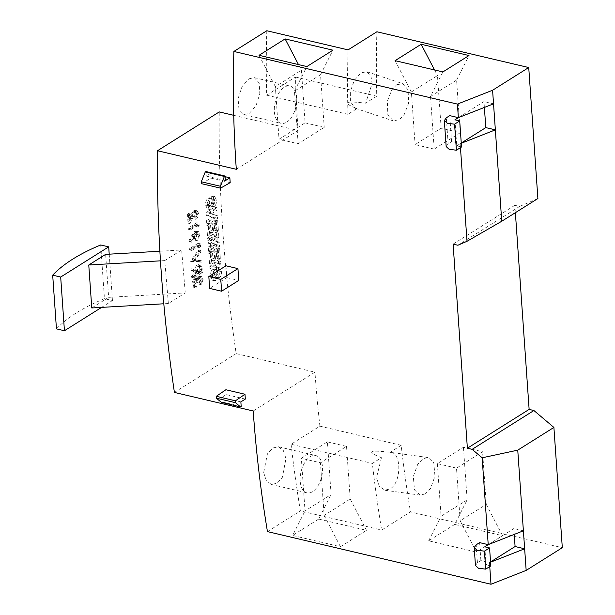 <?xml version="1.0" encoding="UTF-8"?>
<svg xmlns="http://www.w3.org/2000/svg" width="615" height="615" viewBox="0 0 615 615"><rect width="100%" height="100%" fill="white"/><g stroke="black" fill="none" stroke-linecap="round" stroke-linejoin="round"><path stroke-width="0.46" stroke-dasharray="3.08 2.31" d="M198.522 276.281L199.56 276.166L201.09 278.864L199.268 284.23A1474.009 1070.669 57.9 0 1 199.16 283.046L201.151 283.515L201.236 284.714L203.165 279.333M201.09 278.864L203.142 279.348L201.666 276.665L200.651 276.788M196.039 277.995L196.9 279.002L198.522 276.312L200.659 276.819L199.006 279.494L197.846 278.38L195.716 277.88L198.168 278.503L196.585 278.657M192.103 284.545C192.011 281.762 192.787 279.625 194.44 278.141L196.585 278.649C194.901 280.125 194.094 282.247 194.156 285.029M195.032 287.428L193.856 287.559L192.088 284.561L194.14 285.037L195.831 288.028L196.985 287.889M192.972 283.976L193.633 285.952L196.9 286.713L194.924 286.244A1474.009 1070.669 -122.1 0 0 195.032 287.466L196.985 287.928L196.9 286.721L195.639 286.429L195.024 284.461M194.471 279.371L192.995 283.961L195.047 284.445L196.592 279.871M198.637 277.526L197.546 281.862L196.662 282.416L195.263 279.256L194.478 279.41L197.377 279.748L198.699 282.9L199.583 282.346L200.744 278.018M200.744 277.972L198.637 277.473L200.744 277.972L202.25 279.887M199.152 283.015L200.229 279.387L202.281 279.871L201.143 283.484M199.268 284.23L201.236 284.691M196.9 279.002L198.999 279.494M194.44 278.149L196.039 278.003M196.662 282.416L198.699 282.9M197.546 281.862L199.583 282.346M200.198 279.402L198.637 277.473M199.275 271.284A1474.009 1070.669 57.9 0 1 199.068 268.755C198.86 266.418 198.291 265.542 197.361 266.126L196.2 270.623L196.423 273.083L199.275 271.284L201.482 271.807L198.622 273.598L198.437 271.154L199.652 266.664L200.313 266.526L197.361 266.126L199.652 266.664C200.782 266.395 201.336 267.264 201.305 269.285L201.482 271.807M196.423 273.083L198.622 273.598M199.667 266.257L200.029 269.247A1474.009 1070.669 -122.1 0 0 200.259 271.945L202.45 272.453L201.935 266.795M200.029 269.247L202.258 269.77M200.259 271.945L191.688 277.334A1474.009 1070.669 57.9 0 1 191.58 276.12L195.539 273.637A1474.009 1070.669 57.9 0 1 195.455 272.653L191.088 270.193A1474.009 1070.669 57.9 0 1 190.965 268.701L195.332 271.154C195.147 267.956 195.793 265.88 197.261 264.919L198.414 264.681L199.66 266.272L201.928 266.802L200.705 265.219L199.568 265.465C197.93 266.91 197.269 268.978 197.569 271.684L193.271 269.239L193.371 270.731L197.676 273.175L197.746 274.152L193.787 276.642L193.871 277.849L202.45 272.453M195.332 271.154L197.569 271.684M190.965 268.701L193.271 269.239M191.088 270.193L193.371 270.731M195.455 272.653L197.676 273.175M195.539 273.637L197.746 274.152M191.58 276.12L193.787 276.642M191.688 277.334L193.871 277.849M192.749 261.836L201.728 262.128L201.635 260.837L194.563 260.606L201.013 251.889L200.921 250.597L192.749 261.836L190.389 261.283A1474.009 1070.669 57.9 0 1 190.373 261.106L198.53 250.028A1474.009 1070.669 -122.1 0 0 198.622 251.327L192.195 260.053L199.306 260.291A1474.009 1070.669 -122.1 0 0 199.406 261.583L201.728 262.128M199.306 260.291L201.635 260.837M192.195 260.053L194.563 260.606M198.622 251.327L201.013 251.889M198.53 250.028L200.921 250.597M190.373 261.106L192.741 261.667M199.406 261.583L190.389 261.283M199.798 247.707L200.621 246.361L200.452 243.878L191.872 249.275L191.957 250.474L199.652 245.639L199.798 247.707L197.407 247.138A1474.009 1070.669 57.9 0 1 197.269 245.078L189.566 249.913A1474.009 1070.669 57.9 0 1 189.489 248.706L198.061 243.317A1474.009 1070.669 -122.1 0 0 198.23 245.8L200.621 246.361M198.061 243.317L200.452 243.878M189.489 248.706L191.872 249.275M189.566 249.913L191.957 250.474M197.269 245.078L199.652 245.639M198.23 245.8L197.407 247.138M193.402 236.383L195.286 238.482L196.785 234.377L195.678 232.309L194.917 232.401L197.992 232.847L199.122 234.93L197.646 239.027L194.532 238.582M194.548 238.559L197.638 239.035L195.731 236.929L197.215 232.962M194.917 232.424L193.394 236.383L195.731 236.929M196.785 234.377L199.122 234.93M197.661 233.762L195.316 239.689L194.079 239.904L192.526 237.159L192.495 235.714L189.243 241.633L188.751 240.942L191.096 241.487L191.596 242.187L194.817 236.26L194.855 237.713M189.243 241.633L191.596 242.187M192.495 235.714L194.817 236.26M192.526 237.159L194.863 237.713L196.431 240.457L197.684 240.242L199.998 234.315L198.399 231.563L197.084 231.801M195.316 239.689L197.684 240.242M194.794 231.263L196.1 231.017L197.676 233.754L200.006 234.307M188.751 240.942L192.364 234.384L194.786 231.232L197.077 231.77L191.096 241.487M192.364 234.384L194.671 234.93M198.353 227.05L199.175 225.705L199.006 223.222L190.427 228.611L190.512 229.818L198.207 224.982L198.353 227.05L196.108 226.52A1474.009 1070.669 57.9 0 1 196.001 224.46L188.298 229.295A1474.009 1070.669 57.9 0 1 188.236 228.096L196.815 222.707A1474.009 1070.669 -122.1 0 0 196.946 225.182L199.175 225.705M196.815 222.707L199.006 223.222M188.236 228.096L190.427 228.611M188.298 229.295L190.512 229.818M196.001 224.46L198.207 224.982M196.946 225.182L196.108 226.52M193.825 217.649L195.662 213.336L194.586 211.391L193.779 211.522L187.975 223.13A1474.009 1070.669 57.9 0 1 187.544 214.051L188.421 213.497A1474.009 1070.669 -122.1 0 0 188.713 219.709L190.842 214.935L193.794 210.299L195.086 209.999L196.531 212.729C196.485 215.496 195.601 217.549 193.886 218.855A1474.009 1070.669 57.9 0 1 193.825 217.679L195.893 218.171L195.977 219.371C197.661 218.033 198.514 215.98 198.537 213.197L196.985 210.507L195.701 210.753L192.81 215.396L190.758 220.193L190.319 213.943L189.443 214.497L190.081 223.622L195.716 211.99L196.539 211.852L197.653 213.82L195.893 218.141M193.886 218.855L195.977 219.355M196.531 212.729L198.53 213.197M193.794 210.299L195.701 210.745M188.713 219.709L190.758 220.193M188.421 213.497L190.319 213.943M187.544 214.051L189.443 214.497M187.975 223.13L190.081 223.622M191.273 215.711L193.264 216.18M193.779 211.522L195.716 211.975M195.662 213.336L197.661 213.812M217.956 271.93L216.549 270.262L218.579 270.746L219.932 272.391L219.786 274.39L218.748 275.059L216.149 269.508L214.835 269.854C213.021 271.507 212.275 273.836 212.575 276.85L214.397 280.717L215.927 280.486L215.857 277.834M214.535 274.628L213.959 272.668L212.951 271.945L212.021 275.412L213.151 277.45L213.951 277.35L214.089 280.048L212.521 280.279L210.591 276.381C210.453 272.653 211.168 270.308 212.736 269.355L214.005 269.009L216.818 274.605L219.286 275.136L216.818 274.605L217.841 273.936L219.778 274.39M218.579 270.746L219.132 270.677M214.543 274.613L216.511 275.082L217.541 277.649L219.355 277.796C220.962 276.304 221.638 274.213 221.385 271.522L219.739 267.817L218.51 268.079L218.579 270.731M213.959 272.668L215.973 273.145L216.495 275.089M213.367 271.892L215.396 272.376L213.367 271.884M214.996 272.422L215.957 273.16M212.021 275.412L213.997 275.881L214.996 272.445M213.951 277.35L215.857 277.803L215.081 277.911L214.012 275.874M214.089 280.048L215.927 280.486M217.118 270.2L216.549 270.262L216.418 267.594L217.664 267.341L219.409 271.054C219.355 274.813 218.717 276.911 217.495 277.357L215.673 277.18L217.556 277.619M215.657 277.204L214.543 274.621M217.495 277.357L219.355 277.796M219.409 271.054L221.385 271.522M216.418 267.594L218.51 268.079M217.848 273.936L217.971 271.922L219.947 272.391M212.736 269.355L214.835 269.854M210.591 276.381L212.575 276.85M211.983 266.787L212.167 269.37L220.747 263.981L220.562 261.398L211.983 266.787L209.807 266.272L218.387 260.883A1474.009 1070.669 -122.1 0 0 218.609 263.474L210.03 268.87L212.167 269.37M218.609 263.474L220.747 263.981M218.387 260.883L220.562 261.398M210.03 268.87A1474.009 1070.669 57.9 0 1 209.807 266.272M211.083 253.88L211.791 264.035L220.37 258.646L219.67 248.66L218.24 249.559L218.763 256.962L216.895 258.131L216.411 251.251L214.981 252.15L215.465 259.03L213.044 260.552L212.513 252.98L211.083 253.88L208.746 253.326L210.176 252.427A1474.009 1070.669 -122.1 0 0 210.784 260.022L213.205 258.5A1474.009 1070.669 57.9 0 1 212.644 251.596L214.074 250.697A1474.009 1070.669 -122.1 0 0 214.635 257.6L216.503 256.424A1474.009 1070.669 57.9 0 1 215.903 249.006L217.333 248.106A1474.009 1070.669 -122.1 0 0 218.148 258.115L209.569 263.512L211.791 264.035M218.148 258.115L220.37 258.646M217.333 248.106L219.67 248.66M215.903 249.006L218.24 249.559M216.503 256.424L218.763 256.962M214.635 257.6L216.895 258.131M214.074 250.697L216.411 251.251M212.644 251.596L214.981 252.15M213.205 258.5L215.465 259.03M210.784 260.022L213.044 260.552M210.176 252.427L212.513 252.98M209.569 263.512A1474.009 1070.669 57.9 0 1 208.746 253.326M210.761 249.229L210.937 251.812L219.517 246.423L219.209 242.056L213.205 243.471L218.894 237.536L218.586 233.17L210.015 238.559L210.192 241.142L216.949 236.983L210.376 243.748L210.576 246.623L217.502 244.901L210.761 249.229L208.385 248.668L215.135 244.339L208.193 246.061A1474.009 1070.669 57.9 0 1 207.985 243.179L214.558 236.421L207.801 240.573A1474.009 1070.669 57.9 0 1 207.624 237.997L216.203 232.601A1474.009 1070.669 -122.1 0 0 216.503 236.975L210.814 242.91L216.834 241.495A1474.009 1070.669 -122.1 0 0 217.164 245.869L208.585 251.258L210.937 251.812M217.164 245.869L219.517 246.423M216.834 241.495L219.209 242.056M210.814 242.91L213.205 243.471M216.503 236.975L218.894 237.536M216.203 232.601L218.586 233.17M207.624 237.997L210.015 238.559M207.801 240.573L210.192 241.142M214.558 236.421L216.949 236.983M207.985 243.179L210.376 243.748M208.193 246.061L210.576 246.623M215.135 244.339L217.502 244.901M208.585 251.258A1474.009 1070.669 57.9 0 1 208.385 248.668M209.131 225.989L209.846 236.145L218.425 230.756L217.725 220.77L216.296 221.669L216.811 229.072L214.943 230.248L214.458 223.36L213.028 224.26L213.513 231.148L211.091 232.662L210.561 225.09L209.131 225.989L206.825 225.444L208.254 224.544A1474.009 1070.669 -122.1 0 0 208.723 232.109L211.145 230.587A1474.009 1070.669 57.9 0 1 210.714 223.714L212.144 222.814A1474.009 1070.669 -122.1 0 0 212.575 229.687L214.443 228.511A1474.009 1070.669 57.9 0 1 213.982 221.123L215.411 220.224A1474.009 1070.669 -122.1 0 0 216.042 230.195L207.463 235.583L209.846 236.145M216.042 230.195L218.425 230.756M215.411 220.224L217.725 220.77M213.982 221.123L216.296 221.669M214.443 228.511L216.811 229.072M212.575 229.687L214.943 230.248M212.144 222.814L214.458 223.36M210.714 223.714L213.028 224.26M211.145 230.587L213.513 231.148M208.723 232.109L211.091 232.662M208.254 224.544L210.561 225.09M207.463 235.583A1474.009 1070.669 57.9 0 1 206.825 225.444M208.8 221.169L208.977 223.752L217.556 218.363L217.364 215.665L211.352 213.812L216.987 210.268L216.811 207.686L208.231 213.082L208.424 215.857L214.343 217.679L208.8 221.169L206.548 220.639L212.098 217.149L206.256 215.35A1474.009 1070.669 57.9 0 1 206.11 212.582L214.689 207.186A1474.009 1070.669 -122.1 0 0 214.82 209.761L209.185 213.305L215.119 215.135A1474.009 1070.669 -122.1 0 0 215.273 217.825L206.694 223.214L208.977 223.752M215.273 217.825L217.556 218.363M215.119 215.135L217.364 215.665M209.185 213.305L211.352 213.812M214.82 209.761L216.987 210.268M214.689 207.186L216.811 207.686M206.11 212.582L208.231 213.082M206.256 215.35L208.424 215.857M212.098 217.149L214.343 217.679M206.694 223.214A1474.009 1070.669 57.9 0 1 206.548 220.639M208.854 206.087L208.869 208.723L207.347 208.954L205.633 205.118C205.402 202.143 206.194 199.821 208.031 198.153L209.331 197.807L211.76 203.319L212.79 202.65L214.789 203.119L213.766 203.788L211.168 198.238L209.846 198.584C208.039 200.236 207.286 202.573 207.593 205.579L209.407 209.446L210.945 209.215L210.876 206.563M214.304 203.873L211.76 203.319L214.304 203.873M212.798 202.65L213.005 200.659L214.966 201.12L214.796 203.127M212.982 200.667L211.691 199.029L214.151 199.406M213.589 199.475L214.95 201.128M210.514 205.902L209.554 203.35L211.529 203.811L212.559 206.379L214.366 206.525C215.973 205.041 216.657 202.95 216.403 200.252L214.758 196.546L213.52 196.815L213.589 199.468M209.538 203.357L209.069 201.42L210.991 201.874L211.514 203.826M210.015 201.159L208.124 200.713L210.968 201.897M209.046 201.443L208.124 200.713L207.063 204.149L208.846 206.056L210.876 206.532L210.099 206.64L209.023 204.603L210.015 201.174M208.869 208.723L210.945 209.215M208.093 206.171L208.846 206.056M207.063 204.149L209.015 204.611M212.237 198.953L211.691 199.029L211.691 196.385L212.905 196.116L214.443 199.79C214.404 203.104 213.689 205.187 212.298 206.04L210.53 205.871L212.575 206.356M212.298 206.04L214.366 206.525M214.443 199.79L216.403 200.252M211.691 196.385L213.52 196.815M208.031 198.153L209.846 198.584M205.633 205.118L207.593 205.579M225.982 265.803L226.812 277.619L209.654 288.404M226.812 277.619L238.758 280.432M484.789 546.804L486.05 564.785L490.555 561.949M514.24 534.404L513.832 528.554L488.218 544.644M490.824 565.908L486.05 564.785M475.457 565.5L477.44 562.756L480.876 560.596L489.479 562.625L490.57 562.195M523.388 530.807L513.832 528.554M454.931 119.817L456.753 145.855L461.258 143.026M484.382 107.425L483.974 101.567L458.367 117.665M461.534 146.977L456.753 145.855M446.167 146.57L448.151 143.825L451.579 141.673L460.181 143.702L461.273 143.272M493.538 103.82L483.974 101.567M451.579 141.673L449.757 115.635M480.876 560.596L479.615 542.622M56.449 328.879A176.882 72.101 176 0 1 76.529 312.827A176.882 72.101 176 0 1 104.458 298.682L112.453 300.566L101.59 307.392M100.699 244.978L104.458 298.682M109.209 254.179L112.453 300.566M105.642 254.379L108.647 297.353L185.269 292.901L168.379 303.518L163.798 303.779M91.773 307.961L108.647 297.353M168.379 303.518L164.758 260.583L160.469 260.829M164.758 260.583L181.648 249.967L185.269 292.901M159.885 251.235L181.648 249.967M201.42 183.662L211.068 178.142L210.73 173.307L206.271 176.105L205.948 171.547M225.39 180.61L206.271 176.105M225.113 176.69L210.73 173.307M230.187 182.64L211.068 178.142M434.19 149.107L415.071 144.602L441.147 128.22L460.266 132.717L434.19 149.107L430.508 96.47L442.908 71.924M395.084 60.662L411.389 91.973L415.071 144.602M411.389 91.973L437.465 75.584L441.147 128.22M430.508 96.47L456.584 80.088L460.266 132.717M305.101 122.854L324.22 127.359L298.144 143.749L279.026 139.244L305.101 122.854L301.419 70.225L275.343 86.607L279.026 139.244M298.144 143.749L294.462 91.112L320.538 74.723L324.22 127.359M396.752 84.724L402.856 83.671L408.137 89.959L408.591 103.343L404.147 114.644L399.204 119.764L393.1 120.817L387.819 114.521L387.365 101.144L391.809 89.836L396.752 84.724M357.038 108.586L355.378 108.317L350.442 101.744L350.312 91.697L354.255 80.465L360.944 72.847L366.855 71.732L370.907 75.983L372.175 83.44L365.61 103.197C355.163 101.921 349.174 101.744 347.636 102.667C346.199 103.612 349.335 105.588 357.038 108.586L347.944 114.305A1179.201 856.534 57.9 0 1 348.075 49.884M456.584 80.088L468.984 55.535M434.528 69.949L437.465 75.584M294.462 91.112L306.862 66.566M259.038 55.304L275.343 86.607M320.538 74.723L332.938 50.176M298.49 64.59L301.419 70.225M286.736 122.139A19.165 10.601 103.3 0 0 296.615 102.313A19.165 10.601 103.3 0 0 289.911 86.031A19.165 10.601 103.3 0 0 284.299 87.23A19.165 10.601 103.3 0 0 274.421 107.048A19.165 10.601 103.3 0 0 281.124 123.331A19.165 10.601 103.3 0 0 286.736 122.139M248.806 78.866L254.264 77.636L259.184 83.033L259.814 93.887L256.071 105.503L249.39 113.345L243.863 114.559L238.966 109.601L238.105 98.523L242.026 86.677L248.806 78.866M266.818 30.75A1179.201 856.534 -122.1 0 0 266.687 95.164L347.944 114.305M225.866 389.749L226.205 394.584L221.738 397.39L222.061 401.956L221.377 402.387M245.324 399.089L226.205 394.584M240.865 401.887L221.738 397.39M241.18 406.454L222.061 401.956M456.499 468.138L437.373 463.633L463.449 447.243L482.575 451.748L456.499 468.138L460.174 520.774L486.25 504.385L482.575 451.748M486.25 504.385L502.555 535.688L454.731 524.426L467.131 499.88L463.449 447.243M467.131 499.88L441.055 516.269L437.373 463.633M327.411 441.885L346.529 446.39L320.453 462.78L301.335 458.275L327.411 441.885L331.093 494.522L305.017 510.911L301.335 458.275M346.529 446.39L350.212 499.026L324.136 515.408L320.453 462.78M425.365 493.845L420.306 495.137L414.495 489.955L413.303 476.456L417.731 464.279L422.912 458.798L427.963 457.506L433.783 462.695L434.966 476.195L430.538 488.364L425.365 493.845M381.454 457.691L376.495 477.709L379.34 486.334L384.875 490.14L390.041 488.963C401.795 482.421 401.695 451.718 390.025 452.302C379.578 451.026 373.582 450.849 372.044 451.771C370.614 452.717 373.751 454.693 381.454 457.691L372.359 463.41A1179.201 856.534 -122.1 0 0 381.654 530.045L410.474 511.926L562.31 547.688M427.963 457.506L390.025 452.302L401.18 445.298A1179.201 856.534 -122.1 0 0 410.474 511.926M460.174 520.774L476.479 552.078L502.555 535.688M454.731 524.426L428.655 540.816L476.479 552.078M428.655 540.816L441.055 516.269M324.136 515.408L340.441 546.72L292.617 535.457L305.017 510.911M350.212 499.026L366.517 530.33L318.693 519.068L331.093 494.522M300.205 481.207A19.165 10.601 -76.7 0 1 315.749 455.546A19.165 10.601 -76.7 0 1 322.506 467.185A19.165 10.601 -76.7 0 1 306.962 492.846A19.165 10.601 -76.7 0 1 300.205 481.207M263.658 472.597L266.31 480.569L271.323 484.443L277.188 483.229L282.393 477.309L285.96 458.582L283.384 450.641L278.487 446.782L272.691 448.004L267.417 453.908L263.658 472.597M401.18 445.298L319.915 426.157L291.095 444.268L372.359 463.41M291.095 444.268A1179.201 856.534 -122.1 0 0 300.389 510.904L381.654 530.045M457.883 245.247L519.644 206.432L514.863 205.31L515.378 212.682M453.101 244.117L514.863 205.31M253.203 410.981L314.965 372.167L236.16 353.61C224.044 271.522 218.41 190.958 219.263 111.922M174.406 392.424L236.16 353.61M233.731 115.328L298.067 130.48A1179.201 856.534 57.9 0 1 295.507 77.052L266.687 95.164M236.306 169.294L298.067 130.48M537.894 198.53L519.644 206.432M295.507 77.052L376.764 96.186A1179.201 856.534 57.9 0 1 376.895 31.772M319.915 426.157A1179.201 856.534 57.9 0 1 314.965 372.167M267.448 531.606L300.389 510.904M340.441 546.72L366.517 530.33M318.693 519.068L292.617 535.457M376.764 96.186L365.61 103.197M460.181 143.702L460.458 147.654M489.479 562.625L489.755 566.584M199.068 268.755L201.305 269.285M196.2 270.623L198.437 271.154M197.261 264.919L199.568 265.465M190.842 214.935L192.81 215.396M448.151 143.825L446.329 117.796M477.44 562.756L476.187 544.775M201.682 276.627L199.575 276.135M195.816 288.066L193.84 287.597M196.216 286.736L194.225 286.267M197.377 279.748L195.263 279.248M200.713 265.188L198.422 264.65M198.007 232.824L195.693 232.278M196.416 240.503L194.056 239.95M198.422 231.509L196.116 230.963M197.008 210.453L195.086 209.999M196.554 211.821L194.601 211.36M215.073 277.942L213.144 277.48M218.233 278.042L216.357 277.596M219.739 267.817L217.672 267.325M219.148 270.654L217.126 270.177M218.971 275.205L217.041 274.751M216.149 269.508L214.089 269.024M214.397 280.717L212.529 280.271M210.084 206.671L208.085 206.202M213.244 206.771L211.191 206.286M214.758 196.546L212.905 196.116M214.166 199.383L212.244 198.929M213.982 203.942L211.975 203.465M211.168 198.238L209.331 197.807M209.407 209.446L207.347 208.962M355.378 108.309L393.1 120.817M254.264 77.636L289.911 86.031M271.323 484.451L306.962 492.846M278.487 446.767L315.749 455.546M384.959 490.255L420.306 495.137M243.863 114.559L281.124 123.331M366.855 71.74L402.856 83.671"/><path stroke-width="0.92" d="M208.831 276.589L209.654 288.404L221.608 291.218L220.777 279.402L208.831 276.589L225.982 265.803L237.936 268.617L220.777 279.402M237.936 268.617L238.758 280.432L221.608 291.218M490.555 561.949L515.086 546.527L514.24 534.404M475.457 565.5L478.478 568.26L485.696 569.136L490.824 565.908L489.571 547.927L484.789 546.804L488.218 544.644L523.388 530.807L524.649 548.78L515.086 546.527M490.57 562.195L524.649 548.78L526.163 570.405L562.31 547.688L553.9 427.433L517.753 450.149L482.145 457.791L488.218 544.644L479.615 542.622L476.187 544.775L474.234 547.542L477.294 550.287L484.435 551.155L485.696 569.136M461.258 143.026L485.796 127.605L484.382 107.425M446.167 146.57L449.188 149.337L456.399 150.206L461.534 146.977L459.713 120.947L454.931 119.817L458.367 117.665L493.538 103.82L495.352 129.857L485.796 127.605M461.273 143.272L495.352 129.857L501.748 221.254L537.894 198.53L528.731 67.535L492.584 90.251L493.538 103.82M456.399 150.206L454.577 124.176L447.443 123.308L444.376 120.563L446.329 117.796L449.757 115.635L458.367 117.665L457.414 104.096L492.584 90.251M101.59 307.392L64.437 330.755L56.449 328.879L52.69 275.166A176.882 72.101 176 0 1 72.77 259.115A176.882 72.101 176 0 1 100.699 244.978L108.694 246.853L60.685 277.05L52.69 275.166M60.685 277.05L64.437 330.755M108.694 246.853L109.209 254.179M163.798 303.779L91.773 307.961L88.768 264.996L105.642 254.379L159.885 251.235M160.469 260.829L88.768 264.996M225.067 176.044L205.948 171.547L205.264 171.977L201.29 181.763L201.42 183.662L220.547 188.159L230.187 182.64L229.849 177.812L225.39 180.61L225.067 176.044L224.383 176.474L220.408 186.26L220.547 188.159M220.408 186.26L201.29 181.763M224.383 176.474L205.264 171.977M229.849 177.812L225.113 176.69M421.16 44.272L468.984 55.535L442.908 71.924L395.084 60.662L421.16 44.272L434.528 69.949M285.114 38.914L259.038 55.304L306.862 66.566L332.938 50.176L285.114 38.914L298.49 64.59M528.731 67.535L376.895 31.772L348.075 49.884L266.818 30.75L233.877 51.452L457.414 104.096M240.496 406.884L221.377 402.387L216.426 398.205L216.296 396.306L225.866 389.749L244.985 394.253L245.324 399.089L240.865 401.887L241.18 406.454L240.496 406.884L235.545 402.71L235.414 400.811L244.985 394.253M235.545 402.71L216.426 398.205M235.414 400.811L216.296 396.306M460.458 147.654L467.008 241.295L457.883 245.247L453.101 244.117L467.377 448.212L529.131 409.398L533.912 410.528L553.9 427.433M515.378 212.682L529.131 409.398M467.377 448.212L472.151 449.342L533.912 410.528M472.151 449.342L482.145 457.791M517.753 450.149L523.388 530.807M489.755 566.584L490.993 584.25L267.448 531.606A1179.201 856.534 57.9 0 1 253.203 410.981L174.406 392.424C162.306 310.337 156.671 229.772 157.501 150.737L219.263 111.922L233.731 115.328M157.501 150.737L236.306 169.294A1179.201 856.534 57.9 0 1 233.877 51.452M467.008 241.295L501.748 221.254M490.993 584.25L526.163 570.405M459.713 120.947L454.577 124.176M489.571 547.927L484.435 551.155M444.345 120.563L446.167 146.593M474.203 547.542L475.464 565.523"/></g></svg>
